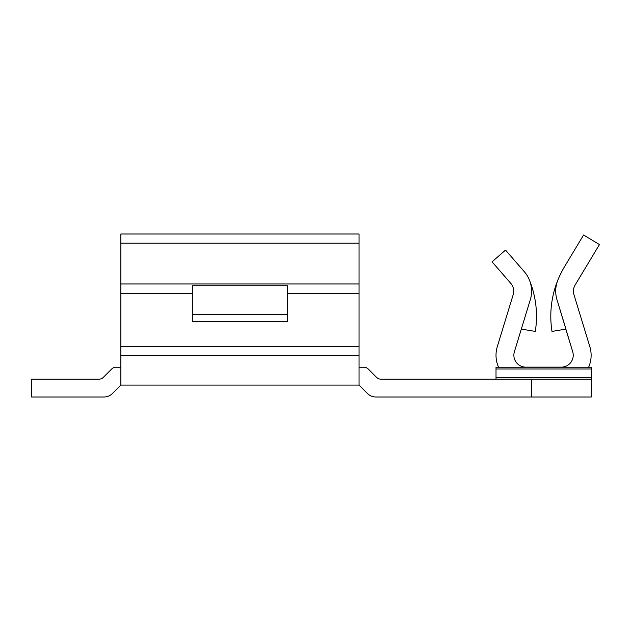 <?xml version="1.0" encoding="UTF-8"?>
<svg xmlns="http://www.w3.org/2000/svg" width="631" height="631" viewBox="0 0 631 631"><rect width="100%" height="100%" fill="white"/><g stroke="black" fill="none" stroke-linecap="round" stroke-linejoin="round"><path stroke-width="0.95" d="M287.602 314.577L192.321 314.577L287.602 314.577M192.321 285.74L287.602 285.74L192.321 285.74L192.321 293.589L120.868 293.589L120.868 283.974L359.055 283.974L359.055 293.589L287.602 293.589L287.602 285.74L287.602 293.589L359.055 293.589L359.055 346.616L120.868 346.616L120.868 293.589L192.321 293.589L192.321 321.495L287.602 321.495L287.602 293.589L287.602 321.495L192.321 321.495L192.321 285.74M120.868 385.091L359.055 385.091L359.055 355.324L120.868 355.324L120.868 385.091L112.444 393.515A11.91 11.91 0 0 1 104.028 397.002L31.55 397.002L31.55 379.144L99.091 379.144A5.955 5.955 0 0 0 103.303 377.393A5.955 5.955 0 0 1 99.091 379.144L31.55 379.144L31.55 397.002L104.028 397.002A11.91 11.91 0 0 0 112.444 393.515L120.868 385.091L359.055 385.091L367.471 393.515L359.055 385.091L359.055 367.234L363.984 367.234A5.955 5.955 0 0 1 368.196 368.977L376.62 377.393A5.955 5.955 0 0 0 380.832 379.144A5.955 5.955 0 0 1 376.62 377.393L368.196 368.977A5.955 5.955 0 0 0 363.984 367.234L359.055 367.234L359.055 346.616L359.055 355.324L120.868 355.324L120.868 385.091M513.871 355.229A11.91 11.91 0 0 1 514.391 351.751L529.882 301.082L514.391 351.751A11.91 11.91 0 0 0 525.781 367.139L561.322 367.139L525.781 367.139A11.91 11.91 0 0 1 513.871 355.229A11.91 11.91 0 0 0 525.781 367.139M551.991 331.409A96.464 96.464 0 0 1 564.579 266.613A96.464 96.464 0 0 0 557.907 279.967A29.775 29.775 0 0 0 557.41 301.082L572.711 351.751A11.91 11.91 0 0 1 561.322 367.139A11.91 11.91 0 0 0 572.711 351.751L565.802 329.13L551.991 331.409L565.975 329.106L557.41 301.082A29.775 29.775 0 0 1 557.907 279.967A96.464 96.464 0 0 0 551.991 331.409M573.421 291.175A11.91 11.91 0 0 1 575.117 285.046L599.45 244.552L575.117 285.046A11.91 11.91 0 0 0 573.942 294.661L589.827 346.616A29.775 29.775 0 0 1 588.636 367.234A29.775 29.775 0 0 0 589.827 346.616L573.942 294.661A11.91 11.91 0 0 1 573.421 291.175A11.91 11.91 0 0 0 573.942 294.661M535.301 331.409L521.316 329.106L535.301 331.409A96.464 96.464 0 0 0 529.385 279.967A96.464 96.464 0 0 1 535.301 331.409M115.938 367.234L120.868 367.234L115.938 367.234A5.955 5.955 0 0 0 111.726 368.977L103.303 377.393L111.726 368.977A5.955 5.955 0 0 1 115.938 367.234M496.013 367.234L591.286 367.234L496.013 367.234L496.013 379.144L496.013 368.977L591.286 368.977L591.286 367.234L591.286 377.393L591.286 368.977L496.013 368.977L496.013 367.234M496.013 355.229A29.775 29.775 0 0 1 497.307 346.616A29.775 29.775 0 0 0 496.013 355.229L496.013 355.229M375.895 397.002L591.286 397.002L591.286 377.393L496.013 377.393L591.286 377.393L591.286 397.002L375.895 397.002A11.91 11.91 0 0 1 367.471 393.515A11.91 11.91 0 0 0 375.895 397.002M380.832 379.144L531.736 379.144L531.736 397.002L531.736 379.144L591.286 379.144L380.832 379.144A5.955 5.955 0 0 1 376.62 377.393M510.794 283.366A11.91 11.91 0 0 1 513.192 294.661L497.307 346.616L513.192 294.661A11.91 11.91 0 0 0 510.794 283.366L492.054 261.81L510.794 283.366M583.572 235.008L599.45 244.552L583.572 235.008L564.579 266.613L583.572 235.008M524.274 271.645A29.775 29.775 0 0 1 529.882 301.082A29.775 29.775 0 0 0 524.274 271.645L505.534 250.089L524.274 271.645M505.534 250.089L492.054 261.81L505.534 250.089M496.013 355.277A29.775 29.775 0 0 0 498.537 367.234A29.775 29.775 0 0 1 496.013 355.277M120.868 233.998L120.868 355.324L120.868 346.616L359.055 346.616L359.055 283.974L120.868 283.974L120.868 233.998L359.055 233.998L359.055 283.974L359.055 243.195L120.868 243.195L359.055 243.195L359.055 233.998L120.868 233.998M103.303 377.393A5.955 5.955 0 0 1 99.091 379.144"/></g></svg>
